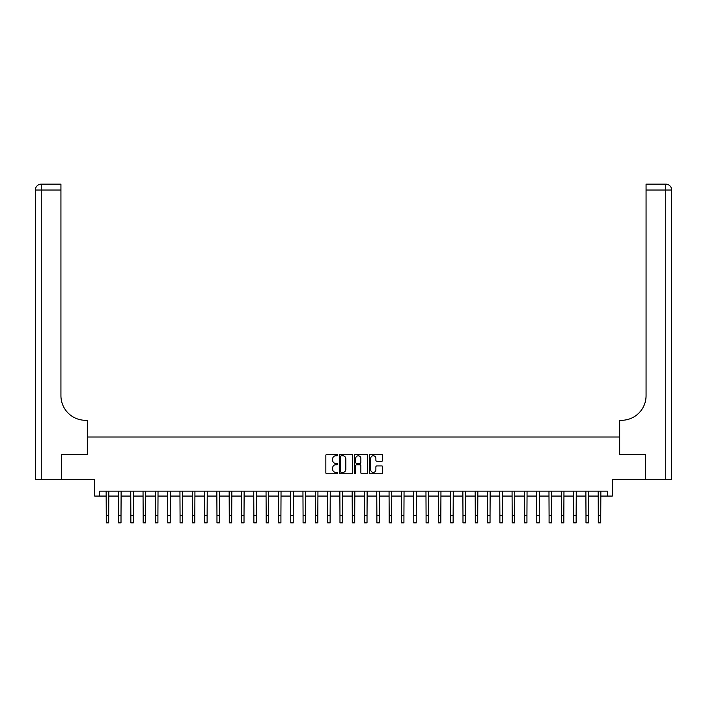 <?xml version="1.0" encoding="UTF-8"?>
<svg xmlns="http://www.w3.org/2000/svg" width="707" height="707" viewBox="0 0 707 707"><rect width="100%" height="100%" fill="white"/><g stroke="black" fill="none" stroke-linecap="round" stroke-linejoin="round"><path stroke-width="1.06" d="M337.752 455.105A0.68 0.68 0 0 0 337.08 454.424L326.82 454.424A0.963 0.963 0 0 0 325.847 455.388L325.847 472.78A0.963 0.963 0 0 0 326.82 473.743L337.08 473.743A0.68 0.68 0 0 0 337.752 473.071A0.68 0.68 0 0 0 337.08 472.391L335.754 472.391A3.093 3.093 0 0 1 332.661 469.298L332.661 467.848A3.093 3.093 0 0 1 335.754 464.764L337.08 464.764A0.68 0.68 0 0 0 337.752 464.084A0.68 0.68 0 0 0 337.08 463.412L335.754 463.412A3.093 3.093 0 0 1 332.661 460.319L332.661 458.87A3.093 3.093 0 0 1 335.754 455.776L337.08 455.776A0.68 0.68 0 0 0 337.752 455.105M381.727 461.238A0.963 0.963 0 0 0 382.699 460.266L382.699 455.388A0.963 0.963 0 0 0 381.727 454.424L370.335 454.424A0.963 0.963 0 0 0 369.363 455.388L369.363 472.78A0.963 0.963 0 0 0 370.335 473.743L381.727 473.743A0.963 0.963 0 0 0 382.699 472.78L382.699 466.885A0.963 0.963 0 0 0 381.727 465.922L376.849 465.922A0.963 0.963 0 0 0 375.885 466.885L375.885 469.81A2.581 2.581 0 0 1 373.305 472.391A2.581 2.581 0 0 1 370.715 469.81L370.715 458.366A2.581 2.581 0 0 1 373.305 455.776A2.581 2.581 0 0 1 375.885 458.366L375.885 460.266A0.963 0.963 0 0 0 376.849 461.238L381.727 461.238M99.607 496.067L99.607 491.144L607.393 491.144L607.393 496.067L612.306 496.067L612.306 479.337L645.526 479.337L645.526 454.734L619.694 454.734L619.694 437.023L87.306 437.023L87.306 454.734L87.306 420.294L85.538 420.294A24.604 24.604 0 0 1 60.935 395.69L60.935 190.024L41.253 190.024L41.253 479.337L61.429 479.337L61.429 454.734L87.306 454.734L61.474 454.734L61.474 479.337L94.694 479.337L94.694 496.067L106.253 496.067M352.652 455.388A0.963 0.963 0 0 0 351.688 454.424L340.288 454.424A0.963 0.963 0 0 0 339.325 455.388L339.325 472.78A0.963 0.963 0 0 0 340.288 473.743L351.688 473.743A0.963 0.963 0 0 0 352.652 472.78L352.652 455.388M355.312 454.424L366.712 454.424A0.963 0.963 0 0 1 367.675 455.388L367.675 472.78A0.963 0.963 0 0 1 366.712 473.743L361.834 473.743A0.963 0.963 0 0 1 360.862 472.78L360.862 465.727A0.963 0.963 0 0 0 359.898 464.764L356.664 464.764A0.963 0.963 0 0 0 355.701 465.727L355.701 473.071A0.68 0.68 0 0 1 355.02 473.743A0.68 0.68 0 0 1 354.348 473.071L354.348 455.388A0.963 0.963 0 0 1 355.312 454.424M108.71 496.067L118.555 496.067M121.012 496.067L130.857 496.067M133.314 496.067L143.159 496.067M145.615 496.067L155.452 496.067M157.917 496.067L167.753 496.067M170.219 496.067L180.055 496.067M182.521 496.067L192.357 496.067M194.823 496.067L204.659 496.067M207.116 496.067L216.961 496.067M219.417 496.067L229.262 496.067M231.719 496.067L241.564 496.067M244.021 496.067L253.866 496.067M256.323 496.067L266.168 496.067M268.625 496.067L278.461 496.067M280.926 496.067L290.763 496.067M293.228 496.067L303.064 496.067M305.53 496.067L315.366 496.067M317.832 496.067L327.668 496.067M330.125 496.067L339.97 496.067M342.427 496.067L352.272 496.067M354.728 496.067L364.573 496.067M367.03 496.067L376.875 496.067M379.332 496.067L389.168 496.067M391.634 496.067L401.47 496.067M403.936 496.067L413.772 496.067M416.237 496.067L426.074 496.067M428.539 496.067L438.375 496.067M440.832 496.067L450.677 496.067M453.134 496.067L462.979 496.067M465.436 496.067L475.281 496.067M477.738 496.067L487.583 496.067M490.039 496.067L499.884 496.067M502.341 496.067L512.177 496.067M514.643 496.067L524.479 496.067M526.945 496.067L536.781 496.067M539.247 496.067L549.083 496.067M551.548 496.067L561.385 496.067M563.841 496.067L573.686 496.067M576.143 496.067L585.988 496.067M588.445 496.067L598.29 496.067M600.747 496.067L607.393 496.067M341.357 455.776A0.68 0.68 0 0 0 340.677 456.457L340.677 471.719A0.68 0.68 0 0 0 341.357 472.391L342.754 472.391A3.093 3.093 0 0 0 345.847 469.298L345.847 458.87A3.093 3.093 0 0 0 342.754 455.776L341.357 455.776M360.862 458.41A2.581 2.581 0 0 0 358.281 455.829A2.581 2.581 0 0 0 355.701 458.41L355.701 462.44A0.963 0.963 0 0 0 356.664 463.412L359.898 463.412A0.963 0.963 0 0 0 360.862 462.44L360.862 458.41M106.138 491.144L106.253 515.5L108.71 515.5L108.825 491.144M106.253 515.5L106.253 522.88L108.71 522.88L108.71 515.5M118.44 491.144L118.555 515.5L121.012 515.5L121.127 491.144M118.555 515.5L118.555 522.88L121.012 522.88L121.012 515.5M130.733 491.144L130.857 515.5L133.314 515.5L133.429 491.144M130.857 515.5L130.857 522.88L133.314 522.88L133.314 515.5M143.035 491.144L143.159 515.5L145.615 515.5L145.73 491.144M143.159 515.5L143.159 522.88L145.615 522.88L145.615 515.5M155.337 491.144L155.452 515.5L157.917 515.5L158.032 491.144M155.452 515.5L155.452 522.88L157.917 522.88L157.917 515.5M41.253 479.337L35.35 479.337L35.35 190.024A5.903 5.903 0 0 1 41.253 184.12L60.935 184.12L60.935 190.024M85.538 420.294A24.604 24.604 0 0 1 60.935 395.69M35.35 190.024A5.903 5.903 0 0 1 41.253 184.12L41.253 190.024L35.35 190.024M645.571 454.734L619.694 454.734L619.694 420.294L621.462 420.294A24.604 24.604 0 0 0 646.065 395.69L646.065 184.12L665.747 184.12A5.903 5.903 0 0 1 671.65 190.024L671.65 479.337L645.571 479.337L645.571 454.734M621.462 420.294A24.604 24.604 0 0 0 646.065 395.69M167.639 491.144L167.753 515.5L170.219 515.5L170.334 491.144M167.753 515.5L167.753 522.88L170.219 522.88L170.219 515.5M179.94 491.144L180.055 515.5L182.521 515.5L182.636 491.144M180.055 515.5L180.055 522.88L182.521 522.88L182.521 515.5M192.242 491.144L192.357 515.5L194.823 515.5L194.938 491.144M192.357 515.5L192.357 522.88L194.823 522.88L194.823 515.5M204.544 491.144L204.659 515.5L207.116 515.5L207.239 491.144M204.659 515.5L204.659 522.88L207.116 522.88L207.116 515.5M216.846 491.144L216.961 515.5L219.417 515.5L219.541 491.144M216.961 515.5L216.961 522.88L219.417 522.88L219.417 515.5M229.148 491.144L229.262 515.5L231.719 515.5L231.834 491.144M229.262 515.5L229.262 522.88L231.719 522.88L231.719 515.5M241.449 491.144L241.564 515.5L244.021 515.5L244.136 491.144M241.564 515.5L241.564 522.88L244.021 522.88L244.021 515.5M253.742 491.144L253.866 515.5L256.323 515.5L256.438 491.144M253.866 515.5L253.866 522.88L256.323 522.88L256.323 515.5M266.044 491.144L266.168 515.5L268.625 515.5L268.74 491.144M266.168 515.5L266.168 522.88L268.625 522.88L268.625 515.5M278.346 491.144L278.461 515.5L280.926 515.5L281.041 491.144M278.461 515.5L278.461 522.88L280.926 522.88L280.926 515.5M290.648 491.144L290.763 515.5L293.228 515.5L293.343 491.144M290.763 515.5L290.763 522.88L293.228 522.88L293.228 515.5M302.95 491.144L303.064 515.5L305.53 515.5L305.645 491.144M303.064 515.5L303.064 522.88L305.53 522.88L305.53 515.5M315.251 491.144L315.366 515.5L317.832 515.5L317.947 491.144M315.366 515.5L315.366 522.88L317.832 522.88L317.832 515.5M327.553 491.144L327.668 515.5L330.125 515.5L330.249 491.144M327.668 515.5L327.668 522.88L330.125 522.88L330.125 515.5M339.855 491.144L339.97 515.5L342.427 515.5L342.55 491.144M339.97 515.5L339.97 522.88L342.427 522.88L342.427 515.5M352.157 491.144L352.272 515.5L354.728 515.5L354.843 491.144M352.272 515.5L352.272 522.88L354.728 522.88L354.728 515.5M364.45 491.144L364.573 515.5L367.03 515.5L367.145 491.144M364.573 515.5L364.573 522.88L367.03 522.88L367.03 515.5M376.751 491.144L376.875 515.5L379.332 515.5L379.447 491.144M376.875 515.5L376.875 522.88L379.332 522.88L379.332 515.5M389.053 491.144L389.168 515.5L391.634 515.5L391.749 491.144M389.168 515.5L389.168 522.88L391.634 522.88L391.634 515.5M401.355 491.144L401.47 515.5L403.936 515.5L404.05 491.144M401.47 515.5L401.47 522.88L403.936 522.88L403.936 515.5M413.657 491.144L413.772 515.5L416.237 515.5L416.352 491.144M413.772 515.5L413.772 522.88L416.237 522.88L416.237 515.5M425.959 491.144L426.074 515.5L428.539 515.5L428.654 491.144M426.074 515.5L426.074 522.88L428.539 522.88L428.539 515.5M438.26 491.144L438.375 515.5L440.832 515.5L440.956 491.144M438.375 515.5L438.375 522.88L440.832 522.88L440.832 515.5M450.562 491.144L450.677 515.5L453.134 515.5L453.258 491.144M450.677 515.5L450.677 522.88L453.134 522.88L453.134 515.5M462.864 491.144L462.979 515.5L465.436 515.5L465.551 491.144M462.979 515.5L462.979 522.88L465.436 522.88L465.436 515.5M475.166 491.144L475.281 515.5L477.738 515.5L477.852 491.144M475.281 515.5L475.281 522.88L477.738 522.88L477.738 515.5M487.459 491.144L487.583 515.5L490.039 515.5L490.154 491.144M487.583 515.5L487.583 522.88L490.039 522.88L490.039 515.5M499.761 491.144L499.884 515.5L502.341 515.5L502.456 491.144M499.884 515.5L499.884 522.88L502.341 522.88L502.341 515.5M512.062 491.144L512.177 515.5L514.643 515.5L514.758 491.144M512.177 515.5L512.177 522.88L514.643 522.88L514.643 515.5M524.364 491.144L524.479 515.5L526.945 515.5L527.06 491.144M524.479 515.5L524.479 522.88L526.945 522.88L526.945 515.5M536.666 491.144L536.781 515.5L539.247 515.5L539.361 491.144M536.781 515.5L536.781 522.88L539.247 522.88L539.247 515.5M548.968 491.144L549.083 515.5L551.548 515.5L551.663 491.144M549.083 515.5L549.083 522.88L551.548 522.88L551.548 515.5M561.27 491.144L561.385 515.5L563.841 515.5L563.965 491.144M561.385 515.5L561.385 522.88L563.841 522.88L563.841 515.5M573.571 491.144L573.686 515.5L576.143 515.5L576.267 491.144M573.686 515.5L573.686 522.88L576.143 522.88L576.143 515.5M585.873 491.144L585.988 515.5L588.445 515.5L588.56 491.144M585.988 515.5L585.988 522.88L588.445 522.88L588.445 515.5M598.175 491.144L598.29 515.5L600.747 515.5L600.862 491.144M598.29 515.5L598.29 522.88L600.747 522.88L600.747 515.5M665.747 479.337L665.747 190.024L646.065 190.024M665.747 184.12L665.747 190.024L671.65 190.024"/></g></svg>
